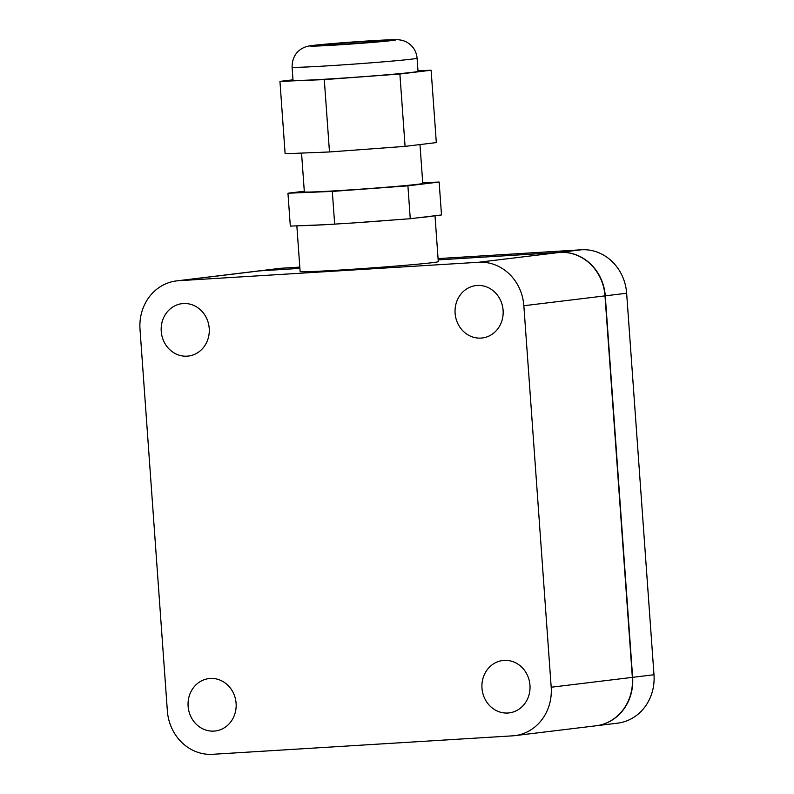 <?xml version="1.0" encoding="UTF-8"?>
<svg xmlns="http://www.w3.org/2000/svg" width="794" height="794" viewBox="0 0 794 794"><rect width="100%" height="100%" fill="white"/><g stroke="black" fill="none" stroke-linecap="round" stroke-linejoin="round"><path stroke-width="1.19" d="M341.003 44.404A29.686 0.665 -4.1 0 0 382.777 40.802A29.686 0.665 -4.1 0 0 365.349 41.447A29.686 0.665 -4.1 0 0 323.565 45.05A29.686 0.665 -4.1 0 0 341.003 44.404M292.083 67.133L293.026 80.293A62.666 1.399 -4.1 0 0 329.838 78.934A62.666 1.399 -4.1 0 0 418.031 71.331L417.088 58.18A62.666 1.399 175.9 0 1 328.895 65.773A62.666 1.399 175.9 0 1 292.083 67.133C292.182 57.773 296.112 51.243 303.894 47.561C308.578 45.407 313.958 45.327 332.041 43.601L370.957 40.772L397.526 39.7C400.92 39.908 403.838 40.653 406.28 41.913C412.711 45.427 416.324 50.846 417.088 58.18M301.551 153.083L304.34 191.87A59.361 1.33 -4.1 0 0 339.207 190.59A59.361 1.33 -4.1 0 0 422.765 183.384L419.976 144.558M296.847 225.843L300.122 271.518A69.257 1.548 -4.1 0 0 340.805 270.01A69.257 1.548 -4.1 0 0 438.288 261.613L435.003 215.72M304.291 191.235L287.954 193.22L290.316 226.101L300.192 225.704A69.257 1.548 -4.1 0 0 324.796 224.712L351.504 223.064A69.257 1.548 -4.1 0 0 393.427 219.968L410.26 218.727L441.494 214.936L439.142 182.044L422.716 182.709M188.118 706.263A26.381 24.028 -96.9 0 0 215.283 730.976A26.381 24.028 -96.9 0 0 236.096 703.305A26.381 24.028 -96.9 0 0 208.921 678.592A26.381 24.028 -96.9 0 0 188.118 706.263M481.988 688.18A26.381 24.028 -96.9 0 0 509.162 712.893A26.381 24.028 -96.9 0 0 529.965 685.232A26.381 24.028 -96.9 0 0 502.801 660.509A26.381 24.028 -96.9 0 0 481.988 688.18M455.111 313.253A26.381 24.028 -96.9 0 0 482.286 337.976A26.381 24.028 -96.9 0 0 503.098 310.305A26.381 24.028 -96.9 0 0 475.924 285.592A26.381 24.028 -96.9 0 0 455.111 313.253M161.242 331.336A26.381 24.028 -96.9 0 0 188.406 356.049A26.381 24.028 -96.9 0 0 209.219 328.388A26.381 24.028 -96.9 0 0 182.044 303.665A26.381 24.028 -96.9 0 0 161.242 331.336M300.192 225.704L324.796 224.712M417.217 217.884A69.257 1.548 -4.1 0 0 434.536 215.779M212.643 754.3A46.171 42.052 83.1 0 1 167.355 710.838L140.012 329.341A46.171 42.052 83.1 0 1 176.427 280.917A46.171 42.052 83.1 0 1 178.7 280.709L478.564 262.268A46.171 42.052 83.1 0 1 523.851 305.73L551.195 687.227A46.171 42.052 83.1 0 1 514.78 735.641A46.171 42.052 83.1 0 1 512.517 735.849L212.643 754.3M260.114 270.823A46.171 42.052 -96.9 0 0 257.852 271.032L279.22 268.441A46.171 42.052 83.1 0 1 281.483 268.233L260.114 270.823L299.904 268.382L259.846 270.863A46.171 42.052 -96.9 0 0 257.584 271.062L176.427 280.917M514.78 735.641L595.927 725.795A46.171 42.052 -96.9 0 0 632.352 677.371L604.998 295.874A46.171 42.052 -96.9 0 0 559.72 252.413L438.169 259.886M351.504 223.064L393.427 219.968M287.954 193.22L332.309 191.423L334.671 224.315M332.309 191.423L407.908 185.836L410.26 218.727M407.908 185.836L439.142 182.044M292.996 79.817L279.945 81.395L324.299 79.608L399.888 74.021L431.122 70.229L417.991 70.755M279.945 81.395L285.125 153.748L329.48 151.962L405.079 146.374L436.313 142.583L431.122 70.229M324.299 79.608L329.48 151.962M399.888 74.021L405.079 146.374M281.483 268.233L299.804 267.102M438.07 258.596L581.357 249.782A46.171 42.052 83.1 0 1 626.645 293.244L653.988 674.741A46.171 42.052 83.1 0 1 617.573 723.165L596.205 725.756A46.171 42.052 -96.9 0 0 632.62 677.342L605.266 295.834A46.171 42.052 -96.9 0 0 559.988 252.383L438.159 259.876M370.758 40.792A42.876 0.963 -4.1 0 0 314.196 45.318A42.876 0.963 -4.1 0 0 335.594 45.059A42.876 0.963 -4.1 0 0 392.157 40.524A42.876 0.963 -4.1 0 0 370.758 40.792M259.846 270.863L178.7 280.709M559.72 252.413L478.564 262.268M604.998 295.874L523.851 305.73M632.352 677.371L551.195 687.227M653.988 674.741L632.62 677.342M626.645 293.244L605.266 295.834M581.357 249.782L559.988 252.383"/></g></svg>
